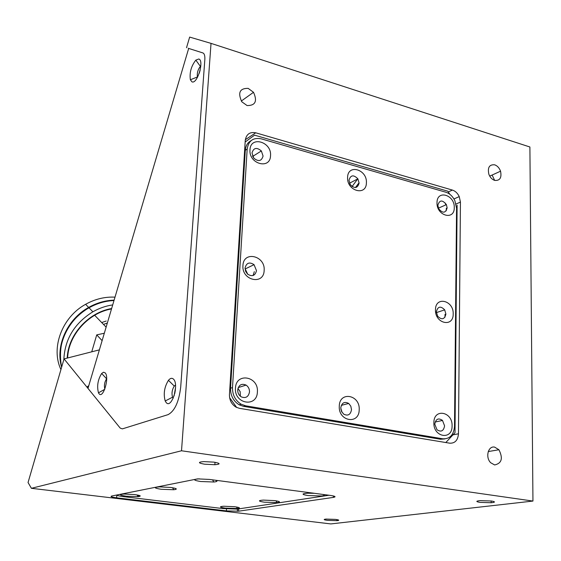 <?xml version="1.0" encoding="UTF-8"?>
<svg xmlns="http://www.w3.org/2000/svg" width="561" height="561" viewBox="0 0 561 561"><rect width="100%" height="100%" fill="white"/><g stroke="black" fill="none" stroke-linecap="round" stroke-linejoin="round"><path stroke-width="0.84" d="M329.826 420.764L329.286 419.803M310.983 416.739L310.857 417.601M283.522 412.146L283.382 413.015M431.781 436.963L431.486 437.741M479.928 502.368L491.148 502.74C495.461 502.305 495.545 501.73 491.401 501.015L480.181 500.629C475.805 501.071 475.721 501.646 479.928 502.368M327.442 520.356L336.888 520.678C339.756 520.37 339.3 519.942 335.527 519.402L326.074 519.079C323.171 519.388 323.627 519.816 327.442 520.356M204.653 464.206L214.856 464.725C220.796 464.192 220.494 463.33 213.965 462.138L203.755 461.605C197.745 462.152 198.04 463.021 204.653 464.206M494.683 180.404C499.893 180.845 501.85 177.781 500.552 171.203C499.332 167.928 497.376 165.804 494.683 164.822C489.353 164.366 487.411 167.515 488.869 174.282C490.125 177.444 492.06 179.485 494.683 180.404M247.085 105.559C255.395 105.629 257.534 101.211 253.509 92.299L248.158 88.358C239.715 88.266 237.612 92.754 241.84 101.814L247.085 105.559M494.648 464.957C501.765 463.344 503.196 458.274 498.925 449.754L494.648 447.124C488.147 445.602 485.132 457.369 490.7 462.741L494.648 464.957M175.39 389.923L174.759 393.57M320.317 419.179L319.882 418.233M355.422 187.556L358.577 183.37M325.71 420.077L325.198 419.116M352.091 186.54L357.82 178.749M492.2 175.207L494.648 180.397M102.116 340.667L96.737 334.875L91.738 351.817M104.318 333.241L96.737 334.875M31.416 488.308L181.519 450.778L532.95 501.064L330.822 523.918L31.416 488.308L28.05 482.523L64.045 358.893L99.388 349.861M64.045 358.893L120.208 428.099L122.389 428.87L168.005 414.663C174.681 411.157 178.91 401.964 180.698 387.09L204.835 59.599C205.046 55.791 204.386 53.568 202.858 52.923L188.671 48.435C187.332 48.001 187.332 48.001 188.678 48.428L202.858 52.923C204.386 53.568 205.046 55.791 204.835 59.599L180.698 387.09C178.91 401.964 174.681 411.157 168.005 414.663L122.389 428.87L120.208 428.099L87.979 388.387L87.425 386.704L88.813 385.582M186.511 47.741L189.66 37.082L211.027 43.372L529.893 146.989L532.95 501.064M245.199 141.267L245.893 141.463M452.404 190.074L255.753 132.81C249.757 131.702 246.258 134.254 245.248 140.46L229.449 394.586C229.386 400.175 231.588 404.369 236.062 407.16L239.316 408.303L449.747 443.19C454.992 443.393 457.902 440.259 458.463 433.786L460.434 202.086L459.242 196.602C457.636 193.222 455.357 191.049 452.404 190.074L448.288 191.96M447.145 207.956L446.29 208.334L446.254 210.831M445.02 314.335L444.985 317.196M445.118 202.921L445.827 204.877M181.519 450.778L211.027 43.372M226.392 510.896L238.593 511.19L333.374 497.397C336.305 496.836 335.352 496.183 330.499 495.44L209.421 479.431L197.605 478.877L111.765 496.008C109.991 496.541 111.611 497.144 116.625 497.81L226.392 510.896L226.511 508.911M422.384 436.22L422.335 435.378M276.706 411.9L276.861 411.031M263.873 408.857L263.6 409.705M264.147 270.43C265.528 255.69 243.404 250.416 242.941 265.556C241.553 280.556 263.894 285.507 264.147 270.43M256.475 270.647L254.056 264.673C249.421 261.707 246.419 262.829 245.059 268.032L245.634 271.349L247.583 274.126C252.219 276.959 255.185 275.802 256.475 270.647M247.752 274.273L245.045 268.586M453.197 313.922C453.8 300.282 435.301 295.871 435.476 309.847C434.887 323.704 453.54 327.834 453.197 313.922M445.897 314.055L444.691 309.854C440.546 305.71 437.762 306.376 436.353 311.867L437.65 316.229C441.816 320.205 444.564 319.482 445.897 314.055M454.263 207.612C454.845 194.681 436.823 189.436 437.005 202.731C436.43 215.859 454.599 220.852 454.263 207.612M447.145 207.893L446.402 204.625C442.384 199.632 439.529 199.849 437.846 205.277L438.653 208.692C442.706 213.559 445.539 213.292 447.145 207.893M366.396 182.76C367.315 169.359 347.694 163.651 347.596 177.444C346.677 191.07 366.473 196.504 366.396 182.76M359.103 183.096L357.883 178.833C353.549 174.485 350.583 174.955 348.977 180.249L350.274 184.646C354.629 188.868 357.574 188.356 359.103 183.096M270.535 155.656C271.854 141.751 250.409 135.51 249.982 149.843C248.656 163.987 270.311 169.941 270.535 155.656M263.067 156.049L261.356 150.951C256.728 147.066 253.607 147.725 252.001 152.936L253.796 158.146C258.439 161.919 261.531 161.217 263.067 156.049M253.993 158.384L252.52 156M257.38 391.929C258.831 376.284 235.992 372.09 235.48 388.107C234.021 404.039 257.099 407.861 257.38 391.929M249.498 391.943C249.533 388.983 248.397 386.697 246.083 385.091C241.588 383.247 238.797 384.846 237.71 389.895C237.668 392.945 238.853 395.267 241.265 396.858C245.732 398.562 248.474 396.922 249.498 391.943M240.346 396.199L240.178 391.697L237.948 388.436M359.201 409.705C360.204 394.699 339.405 390.884 339.272 406.227C338.276 421.486 359.264 424.958 359.201 409.705M351.509 409.684L350.814 406.185L348.711 403.457C344.44 401.269 341.803 402.721 340.779 407.819L341.516 411.423L343.732 414.179C347.967 416.199 350.562 414.705 351.509 409.684M341.824 412.019L340.779 407.931M452.082 425.911C452.699 411.508 433.695 408.022 433.87 422.735C433.253 437.377 452.425 440.546 452.082 425.911M444.578 425.869L442.51 420.462C438.393 417.65 435.813 418.885 434.775 424.165L436.998 429.747C441.093 432.349 443.625 431.058 444.578 425.869M229.603 397.63L236.693 407.482M442.839 438.807C449.859 439.095 453.751 434.936 454.508 426.339L456.57 208.264L454.908 200.775C452.755 196.343 449.726 193.489 445.827 192.22L261.117 138.805C253.165 137.347 248.516 140.762 247.177 149.051L232.492 387.588C232.401 394.93 235.283 400.463 241.125 404.201L245.564 405.792L442.839 438.807L440.539 439.256L444.866 438.926M251.16 140.608C247.646 142.494 245.69 145.713 245.297 150.264L230.536 388.212C230.452 395.54 233.32 401.059 239.147 404.783L243.579 406.367L245.564 405.792M243.579 406.367L440.539 439.256M449.859 194.309L447.769 191.182L254.547 135.152L245.157 142.003M445.813 442.538L454.999 432.671L457.117 205.151M439.642 439.102L440.315 438.386M314.314 493.301L307.709 493.21C301.425 493.694 301.488 494.472 307.905 495.538L321.46 495.973C324.595 495.644 325.149 495.139 323.129 494.465M274.638 500.615L263.312 500.089C257.843 500.531 258.179 501.225 264.329 502.186L277.134 502.6C280.921 502.095 280.093 501.429 274.638 500.615M234.589 506.723L223.699 506.232C218.902 506.632 219.449 507.27 225.347 508.133L237.464 508.532C240.802 508.077 239.842 507.474 234.589 506.723M199.309 478.828C192.725 479.375 193.145 480.265 200.579 481.499L213.79 482.004C217.458 481.64 217.941 481.043 215.235 480.202M170.509 487.439L159.492 486.871C153.448 487.341 154.023 488.147 161.217 489.276L173.749 489.746C178.012 489.192 176.932 488.421 170.509 487.439M134.472 494.564L123.841 494.031C118.56 494.458 119.339 495.181 126.183 496.197L138.09 496.646C141.821 496.141 140.615 495.447 134.472 494.564M116.471 495.054C117.354 495.636 119.788 496.176 123.792 496.674L222.675 508.547L237.289 509.108L328.991 495.244M137.143 495.118L138.883 495.328M137.417 495.566L140.243 495.91M198.769 59.003L195.817 60.132C191.189 66.093 189.38 72.635 190.375 79.76L191.96 81.843C197.269 84.536 204.527 60.286 198.769 59.003M200.81 66.03L200.389 66.366C197.872 69.571 196.89 73.105 197.444 76.955L197.542 77.215M200.144 70.237L199.232 73.337M173.454 379.11C171.947 377.742 170.271 378.156 168.433 380.344C164.345 387.006 163.272 393.885 165.2 400.989L166.203 402.581C171.631 409.186 179.373 384.257 173.454 379.11M175.495 385.084L174.282 386.059C172.059 389.657 171.477 393.373 172.543 397.202L173.223 398.177M175.558 387.448L174.078 395.968M105.18 372.883L103.54 372.216L101.653 373.479C97.817 379.72 96.751 386.164 98.477 392.826L98.995 393.654C103.105 399.39 109.697 377.364 105.18 372.883M106.667 378.703L106.597 378.78C104.549 382.027 103.96 385.463 104.823 389.089M340.857 409.2L341.796 411.157M348.718 423.057L349.398 424.032M337.273 421.143L337.939 422.124M441.388 420.701L442.04 420.028M63.849 359.566C64.788 339.216 74.466 323.29 92.881 311.79C99.185 308.213 105.798 305.913 112.705 304.911M61.738 366.817C55.819 345.709 67.853 319.497 89.024 307.814C96.99 303.333 105.314 300.906 114.002 300.542M67.229 358.079C67.944 335.036 88.266 312.442 111.632 308.536M67.629 357.981C68.379 335.197 88.421 312.877 111.513 308.943M106.239 321.018L101.688 322.547M111.681 300.682C103.743 301.334 96.141 303.711 88.876 307.814C73.617 317.042 64.333 330.043 61.009 346.796M114.044 300.394C105.244 300.682 96.801 303.101 88.729 307.652C67.18 321.705 57.958 340.443 61.072 363.872M61.619 367.231C55.181 346.004 67.173 319.244 88.645 307.421C96.773 302.849 105.265 300.423 114.121 300.142M115.005 297.155C104.851 296.657 95.054 299.034 85.616 304.3C62.054 317.133 50.574 347.904 60.939 369.559M107.34 323.024L103.49 324.412M245.325 139.689L255.753 132.81M452.965 434.859L458.463 433.786M456.289 203.916L460.434 202.086M238.72 508.967L238.593 511.19M333.423 495.959L333.374 497.397M116.849 495.265L116.625 497.81M230.536 388.212L232.492 387.588M245.297 150.264L247.177 149.051M239.084 507.628L239.049 508.273M253.095 275.514L254.308 271.664M87.979 388.387L188.678 48.428M331.944 421.122L332.189 420.287M491.156 500.98L491.148 502.74M336.923 519.605L336.888 520.678M215.017 462.299L214.856 464.725M489.725 176.126L500.552 171.203M241.293 101.057L253.509 92.299M488.245 451.563L498.925 449.754M453.954 198.966L459.242 196.602M237.457 509.093L237.331 511.316M245.353 268.852L254.056 264.673M436.381 312.61L444.691 309.854M438.422 208.18L446.402 204.625M349.517 183.209L357.883 178.833M252.808 156.337L261.356 150.951M238.243 387.588L246.083 385.091M341.319 405.358L348.711 403.457M435.133 422.026L442.51 420.462M239.147 404.783L241.125 404.201M137.031 494.935L138.09 496.646M172.55 487.74L173.749 489.746M212.556 479.851L213.79 482.004M236.462 506.99L237.464 508.532M275.998 500.805L277.134 502.6M200.389 66.366L195.817 60.132M197.444 76.955L190.375 79.76M174.282 386.059L168.433 380.344M172.543 397.202L165.2 400.989M106.597 378.78L101.653 373.479M104.739 389.306L98.477 392.826M92.881 311.79L89.024 307.814M85.616 304.3L88.645 307.421M94.655 315.268L106.12 327.14"/></g></svg>
